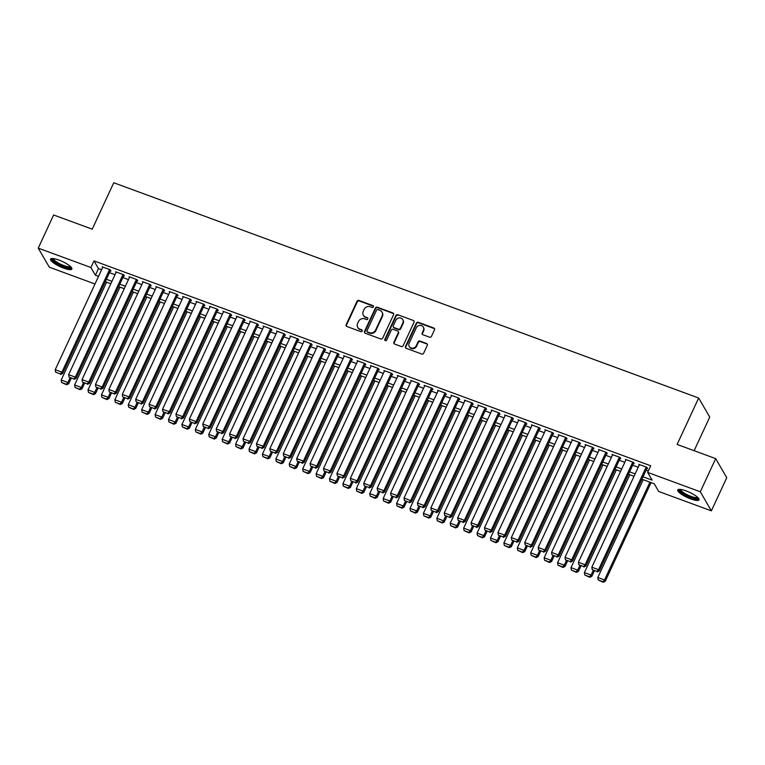 <?xml version="1.0" encoding="UTF-8"?>
<svg xmlns="http://www.w3.org/2000/svg" width="765" height="765" viewBox="0 0 765 765"><rect width="100%" height="100%" fill="white"/><g stroke="black" fill="none" stroke-linecap="round" stroke-linejoin="round"><path stroke-width="1.15" d="M373.435 306.851A1.033 0.947 -30.1 0 0 372.938 305.598L358.948 300.454A1.482 1.358 -30.1 0 0 357.026 301.267L346.153 324.695A1.482 1.358 -30.1 0 0 346.861 326.483L360.851 331.637A1.033 0.947 -30.1 0 0 362.17 330.203A1.033 0.947 -30.1 0 0 361.702 329.811L359.885 329.141A4.733 4.341 -30.1 0 1 357.609 323.432L358.517 321.472A4.733 4.341 -30.1 0 1 364.666 318.862L366.473 319.531A1.033 0.947 -30.1 0 0 367.793 318.097A1.033 0.947 -30.1 0 0 367.315 317.704L365.507 317.035A4.733 4.341 -30.1 0 1 363.232 311.326L364.13 309.366A4.733 4.341 -30.1 0 1 370.279 306.755L372.096 307.425A1.033 0.947 -30.1 0 0 373.435 306.851M373.511 306.277A1.033 0.947 -30.1 0 0 373.234 306.115L359.244 300.961A1.482 1.358 -30.1 0 0 357.322 301.783L346.449 325.211A1.482 1.358 -30.1 0 0 346.373 326.167M362.275 330.49A1.033 0.947 -30.1 0 0 361.998 330.327L359.885 329.141M367.898 318.383A1.033 0.947 -30.1 0 0 367.621 318.221L365.507 317.035M690.719 498.923A11.743 2.811 24.9 0 1 677.733 489.954A11.743 2.811 24.9 0 1 686.062 490.881A11.743 2.811 24.9 0 1 699.047 499.841A11.743 2.811 24.9 0 1 690.719 498.923M63.552 268.094A11.743 2.811 24.9 0 1 50.567 259.134A11.743 2.811 24.9 0 1 58.886 260.062A11.743 2.811 24.9 0 1 71.872 269.022A11.743 2.811 24.9 0 1 63.552 268.094M429.548 337.174A1.482 1.358 -30.1 0 0 431.47 336.361L434.52 329.791A1.482 1.358 -30.1 0 0 433.812 328.003L418.273 322.285A1.482 1.358 -30.1 0 0 416.351 323.098L405.469 346.535A1.482 1.358 -30.1 0 0 406.186 348.314L421.725 354.032A1.482 1.358 -30.1 0 0 423.647 353.22L427.329 345.283A1.482 1.358 -30.1 0 0 426.621 343.495L419.966 341.047A1.482 1.358 -30.1 0 0 418.044 341.859L416.217 345.799A3.959 3.634 -30.1 0 1 409.275 346.488A3.959 3.634 -30.1 0 1 409.17 343.208L416.332 327.783A3.959 3.634 -30.1 0 1 423.274 327.095A3.959 3.634 -30.1 0 1 423.38 330.375L422.184 332.947A1.482 1.358 -30.1 0 0 422.902 334.735L429.548 337.174M95.003 284.006L49.314 267.186L38.25 248.128L53.636 214.975L92.211 229.165L113.755 182.749L698.665 398.02L677.121 444.436L715.686 458.627L700.3 491.79L711.364 510.848L658.703 491.474L654.218 483.738L641.883 479.206M38.25 248.128L90.901 267.501L95.386 275.237L98.532 276.395M643.011 476.777L652.124 480.133L647.639 472.407L650.719 465.78L93.98 260.875L90.901 267.501M647.639 472.407L700.3 491.79M393.564 314.711A1.482 1.358 -30.1 0 0 392.856 312.933L377.317 307.214A1.482 1.358 -30.1 0 0 375.395 308.027L364.522 331.455A1.482 1.358 -30.1 0 0 365.23 333.244L380.769 338.962A1.482 1.358 -30.1 0 0 382.691 338.149L393.564 314.711M397.79 314.75L413.33 320.468A1.482 1.358 -30.1 0 1 414.047 322.247L403.165 345.684A1.482 1.358 -30.1 0 1 401.243 346.497L394.597 344.049A1.482 1.358 -30.1 0 1 393.879 342.271L398.297 332.765A1.482 1.358 -30.1 0 0 397.58 330.977L393.172 329.352A1.482 1.358 -30.1 0 0 391.25 330.174L386.66 340.062A1.033 0.947 -30.1 0 1 384.843 340.243A1.033 0.947 -30.1 0 1 384.814 339.383L395.868 315.562A1.482 1.358 -30.1 0 1 397.79 314.75L413.33 320.468M110.313 270.839L110.982 271.078L110.237 269.796L102.185 266.832L102.625 267.587M123.729 275.773L124.399 276.022L123.653 274.731L115.601 271.766L116.041 272.522M137.145 280.707L137.815 280.956L137.069 279.665L129.017 276.71L129.457 277.456M150.562 285.651L151.231 285.89L150.485 284.609L142.433 281.644L142.873 282.4M163.978 290.585L164.647 290.834L163.901 289.543L155.85 286.579L156.29 287.334M177.394 295.52L178.063 295.768L177.317 294.477L169.266 291.522L169.696 292.268M190.81 300.463L191.48 300.702L190.734 299.421L182.682 296.457L183.112 297.212M204.217 305.398L204.896 305.646L204.14 304.355L196.098 301.391L196.529 302.146M217.633 310.332L218.312 310.58L217.556 309.29L209.514 306.335L209.945 307.081M231.049 315.276L231.719 315.515L230.973 314.233L222.931 311.269L223.361 312.024M244.465 320.21L245.135 320.459L244.389 319.168L236.337 316.203L236.777 316.959M257.882 325.144L258.551 325.393L257.805 324.102L249.753 321.147L250.193 321.893M271.298 330.088L271.967 330.327L271.221 329.046L263.17 326.081L263.609 326.837M284.714 335.022L285.383 335.271L284.637 333.98L276.586 331.016L277.026 331.771M298.13 339.956L298.799 340.205L298.054 338.914L290.002 335.959L290.442 336.705M311.546 344.9L312.216 345.139L311.47 343.858L303.418 340.894L303.858 341.649M324.962 349.834L325.632 350.083L324.886 348.792L316.834 345.828L317.274 346.583M338.379 354.769L339.048 355.017L338.302 353.726L330.251 350.772L330.681 351.518M351.795 359.713L352.464 359.952L351.718 358.67L343.667 355.706L344.097 356.461M365.201 364.647L365.88 364.895L365.125 363.605L357.083 360.64L357.513 361.396M378.618 369.581L379.297 369.83L378.541 368.539L370.499 365.584L370.929 366.33M392.034 374.525L392.703 374.764L391.957 373.483L383.915 370.518L384.346 371.274M405.45 379.459L406.119 379.708L405.374 378.417L397.322 375.452L397.762 376.208M418.866 384.393L419.536 384.642L418.79 383.351L410.738 380.396L411.178 381.142M432.282 389.337L432.952 389.576L432.206 388.295L424.154 385.33L424.594 386.076M445.699 394.271L446.368 394.52L445.622 393.229L437.57 390.265L438.01 391.02M459.115 399.206L459.784 399.454L459.038 398.163L450.987 395.209L451.427 395.954M472.531 404.149L473.2 404.389L472.454 403.107L464.403 400.143L464.843 400.889M485.947 409.084L486.617 409.332L485.871 408.041L477.819 405.077L478.259 405.832M499.363 414.018L500.033 414.267L499.287 412.976L491.235 410.011L491.666 410.767M512.779 418.962L513.449 419.201L512.703 417.92L504.651 414.955L505.082 415.701M526.186 423.896L526.865 424.145L526.11 422.854L518.068 419.889L518.498 420.645M539.602 428.83L540.281 429.079L539.526 427.788L531.484 424.824L531.914 425.579M553.019 433.765L553.688 434.013L552.942 432.732L544.9 429.767L545.33 430.513M566.435 438.708L567.104 438.957L566.358 437.666L558.307 434.702L558.746 435.457M579.851 443.643L580.52 443.891L579.774 442.6L571.723 439.636L572.163 440.391M593.267 448.577L593.936 448.826L593.191 447.544L585.139 444.58L585.579 445.326M606.683 453.521L607.353 453.769L606.607 452.478L598.555 449.514L598.995 450.269M620.099 458.455L620.769 458.704L620.023 457.413L611.971 454.448L612.411 455.204M633.516 463.389L634.185 463.638L633.439 462.356L625.388 459.392L625.827 460.138M93.98 260.875L98.465 268.601L101.611 269.758M109.472 272.656L115.027 274.702M122.888 277.59L128.444 279.636M136.304 282.524L141.86 284.57M149.72 287.468L155.276 289.514M163.136 292.402L168.692 294.449M176.543 297.336L182.108 299.383M189.959 302.28L195.524 304.327M203.375 307.214L208.941 309.261M216.791 312.149L222.347 314.195M230.208 317.093L235.763 319.139M243.624 322.027L249.18 324.073M257.04 326.961L262.596 329.007M270.456 331.905L276.012 333.951M283.872 336.839L289.428 338.885M297.289 341.773L302.844 343.82M310.705 346.717L316.261 348.764M324.121 351.651L329.677 353.698M337.528 356.586L343.093 358.632M350.944 361.529L356.509 363.576M364.36 366.464L369.925 368.51M377.776 371.398L383.332 373.444M391.192 376.342L396.748 378.388M404.609 381.276L410.164 383.322M418.025 386.21L423.58 388.257M431.441 391.154L436.997 393.191M444.857 396.088L450.413 398.135M458.273 401.023L463.829 403.069M471.689 405.966L477.245 408.003M485.106 410.901L490.661 412.947M498.512 415.835L504.078 417.881M511.928 420.779L517.494 422.816M525.345 425.713L530.91 427.759M538.761 430.647L544.317 432.694M552.177 435.591L557.733 437.628M565.593 440.525L571.149 442.572M579.009 445.459L584.565 447.506M592.426 450.403L597.981 452.44M605.842 455.338L611.398 457.384M619.258 460.272L624.814 462.318M632.674 465.206L638.23 467.252M646.09 470.15L648.309 470.972M646.932 468.333L647.601 468.582L646.855 467.291L638.804 464.326L639.244 465.082M694.123 450.7L709.729 417.088L698.665 398.02M715.686 458.627L726.75 477.695L711.364 510.848M634.022 476.308L628.467 474.262M620.606 471.374L615.05 469.328M607.2 466.44L601.634 464.393M593.783 461.496L588.218 459.449M580.367 456.562L574.802 454.515M566.951 451.627L561.395 449.581M553.535 446.684L547.979 444.637M540.119 441.749L534.563 439.703M526.702 436.815L521.147 434.769M513.286 431.871L507.731 429.825M499.87 426.937L494.314 424.891M486.454 422.003L480.898 419.956M473.038 417.059L467.482 415.013M459.622 412.125L454.066 410.078M446.215 407.19L440.65 405.144M432.799 402.247L427.233 400.2M419.383 397.312L413.817 395.266M405.966 392.378L400.411 390.332M392.55 387.434L386.994 385.388M379.134 382.5L373.578 380.454M365.718 377.566L360.162 375.519M352.302 372.622L346.746 370.576M338.885 367.688L333.33 365.641M325.469 362.753L319.913 360.707M312.053 357.81L306.497 355.763M298.637 352.875L293.081 350.829M285.23 347.941L279.665 345.895M271.814 342.997L266.249 340.951M258.398 338.063L252.832 336.017M244.982 333.129L239.426 331.082M231.566 328.185L226.01 326.139M218.149 323.251L212.594 321.204M204.733 318.317L199.177 316.27M191.317 313.373L185.761 311.326M177.901 308.438L172.345 306.392M164.485 303.504L158.929 301.458M151.068 298.56L145.513 296.514M137.652 293.626L132.096 291.58M124.246 288.692L118.68 286.646M110.829 283.748L105.264 281.702M106.392 279.282L111.948 281.329M119.809 284.217L125.364 286.263M133.225 289.16L138.781 291.207M146.641 294.095L152.197 296.141M160.057 299.029L165.613 301.075M173.473 303.973L179.029 306.019M186.88 308.907L192.445 310.953M200.296 313.841L205.862 315.888M213.712 318.785L219.278 320.831M227.129 323.719L232.694 325.766M240.545 328.654L246.101 330.7M253.961 333.597L259.517 335.644M267.377 338.532L272.933 340.578M280.793 343.466L286.349 345.512M294.209 348.41L299.765 350.456M307.626 353.344L313.181 355.39M321.042 358.278L326.598 360.325M334.458 363.222L340.014 365.268M347.865 368.156L353.43 370.203M361.281 373.091L366.846 375.137M374.697 378.034L380.262 380.081M388.113 382.969L393.679 385.015M401.529 387.903L407.085 389.949M414.946 392.847L420.501 394.893M428.362 397.781L433.918 399.827M441.778 402.715L447.334 404.762M455.194 407.659L460.75 409.705M468.61 412.593L474.166 414.64M482.026 417.527L487.582 419.574M495.443 422.471L500.998 424.518M508.849 427.406L514.415 429.452M522.265 432.34L527.831 434.386M535.682 437.284L541.247 439.33M549.098 442.218L554.663 444.264M562.514 447.152L568.07 449.198M575.93 452.096L581.486 454.142M589.346 457.03L594.902 459.077M602.763 461.964L608.318 464.011M616.179 466.908L621.735 468.955M629.595 471.842L635.151 473.889M98.465 268.601L95.386 275.237M363.346 315.247L363.652 315.763A4.733 4.341 -30.1 0 0 365.804 317.551M357.733 327.353L358.03 327.869A4.733 4.341 -30.1 0 0 360.191 329.658M393.65 313.765A1.482 1.358 -30.1 0 0 393.153 313.44L377.614 307.721A1.482 1.358 -30.1 0 0 375.692 308.544L364.819 331.972A1.482 1.358 -30.1 0 0 364.742 332.928M377.92 309.567A1.033 0.947 -30.1 0 0 376.571 310.141L367.028 330.709A1.033 0.947 -30.1 0 0 367.525 331.953L369.438 332.66A4.733 4.341 -30.1 0 0 375.586 330.04L382.108 315.983A4.733 4.341 -30.1 0 0 379.832 310.265L377.92 309.567M367.057 331.561L367.353 332.077A1.033 0.947 -30.1 0 0 367.822 332.469L367.525 331.953M381.984 312.063L382.29 312.579A4.733 4.341 -30.1 0 1 382.404 316.5L375.883 330.557A4.733 4.341 -30.1 0 1 369.734 333.177L367.822 332.469M414.123 321.3A1.482 1.358 -30.1 0 0 413.626 320.984M398.259 331.541L398.555 332.048A1.482 1.358 -30.1 0 1 398.594 333.282L394.185 342.777A1.482 1.358 -30.1 0 0 394.099 343.734M398.096 315.266A1.482 1.358 -30.1 0 0 396.174 316.079L385.111 339.899A1.033 0.947 -30.1 0 0 385.034 340.473M402.868 322.906A3.959 3.634 -30.1 0 0 399.234 317.915A3.959 3.634 -30.1 0 0 395.83 320.305L393.306 325.747A1.482 1.358 -30.1 0 0 394.013 327.535L398.431 329.151A1.482 1.358 -30.1 0 0 400.353 328.338L402.868 322.906L403.174 323.413A3.959 3.634 -30.1 0 0 403.069 320.133L402.772 319.617M393.344 326.971L393.64 327.487A1.482 1.358 -30.1 0 0 394.319 328.042L394.013 327.535M403.174 323.413L400.65 328.854A1.482 1.358 -30.1 0 1 398.728 329.667L394.319 328.042M423.274 327.095L423.58 327.611A3.959 3.634 -30.1 0 1 423.676 330.891L422.481 333.464A1.482 1.358 -30.1 0 0 422.404 334.41M409.275 346.488L409.571 347.004A3.959 3.634 -30.1 0 0 416.514 346.316L416.217 345.799M427.406 344.327A1.482 1.358 -30.1 0 0 426.918 344.011L420.262 341.563A1.482 1.358 -30.1 0 0 418.35 342.376L416.514 346.316M434.597 328.835A1.482 1.358 -30.1 0 0 434.109 328.52L418.57 322.801A1.482 1.358 -30.1 0 0 416.648 323.614L405.775 347.042A1.482 1.358 -30.1 0 0 405.689 347.999M70.026 377.91L67.894 382.5L61.19 380.033L106.603 282.199M66.316 384.24L61.621 382.51L66.612 384.757L66.316 384.24L67.894 382.5L68.649 383.791L71.174 378.331M61.19 380.033L61.621 382.51M66.612 384.757L68.649 383.791M109.567 269.548L61.917 372.192L62.663 373.483L110.552 270.332M102.854 267.081L55.214 369.724L61.917 372.192L60.339 373.932L55.644 372.211L60.339 373.932M62.663 373.483L60.636 374.448M55.644 372.211L55.214 369.724M70.992 267.033A10.165 2.438 24.9 0 1 63.734 266.497A10.165 2.438 24.9 0 1 52.661 258.522M53.435 258.589A9.409 2.257 -155.1 0 0 63.887 265.57A9.409 2.257 -155.1 0 0 70.437 266.488M51.102 258.685A11.676 2.802 -155.1 0 0 64.031 267.004A11.676 2.802 -155.1 0 0 71.872 268.324M698.158 497.852A10.165 2.438 24.9 0 1 692.239 497.776A10.165 2.438 24.9 0 1 682.045 492.689A10.165 2.438 24.9 0 1 679.827 489.342M680.601 489.418A9.409 2.257 -155.1 0 0 682.868 492.115A9.409 2.257 -155.1 0 0 691.484 496.552A9.409 2.257 -155.1 0 0 697.604 497.307M678.268 489.504A11.676 2.802 -155.1 0 0 681.041 492.526A11.676 2.802 -155.1 0 0 699.038 499.153M83.442 382.844L81.31 387.434L74.607 384.967L120.019 287.133M79.732 389.175L75.037 387.453L80.029 389.691L79.732 389.175L81.31 387.434L82.056 388.725L84.59 383.265M74.607 384.967L75.037 387.453M80.029 389.691L82.056 388.725M96.859 387.779L94.726 392.378L88.023 389.901L133.435 292.067M93.148 394.118L88.453 392.388L93.445 394.625L93.148 394.118L94.726 392.378L95.472 393.659L98.006 388.209M88.023 389.901L88.453 392.388M93.445 394.625L95.472 393.659M110.275 392.722L108.142 397.312L101.439 394.845L146.851 297.011M106.565 399.053L101.869 397.322L106.861 399.569L106.565 399.053L108.142 397.312L108.888 398.603L111.422 393.143M101.439 394.845L101.869 397.322M106.861 399.569L108.888 398.603M123.691 397.657L121.559 402.247L114.855 399.779L160.268 301.945M119.981 403.987L115.286 402.266L120.277 404.503L119.981 403.987L121.559 402.247L122.304 403.538L124.838 398.077M114.855 399.779L115.286 402.266M120.277 404.503L122.304 403.538M122.983 274.482L75.333 377.135L76.079 378.417L123.959 275.266M116.27 272.015L68.63 374.659L75.333 377.135L73.756 378.876L69.06 377.145L73.756 378.876M76.079 378.417L74.052 379.383M69.06 377.145L68.63 374.659M136.399 279.426L88.75 382.07L89.495 383.361L137.375 280.2M129.687 276.949L82.046 379.603L88.75 382.07L87.172 383.81L82.477 382.079L87.172 383.81M89.495 383.361L87.468 384.326M82.477 382.079L82.046 379.603M149.816 284.36L102.166 387.004L102.912 388.295L150.791 285.144M143.103 281.893L95.453 384.537L102.166 387.004L100.578 388.744L95.883 387.023L100.578 388.744M102.912 388.295L100.884 389.261M95.883 387.023L95.453 384.537M163.232 289.294L115.582 391.948L116.328 393.229L164.207 290.078M156.519 286.827L108.869 389.471L115.582 391.948L113.995 393.688L109.299 391.957L113.995 393.688M116.328 393.229L114.301 394.195M109.299 391.957L108.869 389.471M137.107 402.591L134.975 407.19L128.271 404.714L173.684 306.88M133.397 408.931L128.692 407.2L133.693 409.438L133.397 408.931L134.975 407.19L135.721 408.472L138.255 403.021M128.271 404.714L128.692 407.2M133.693 409.438L135.721 408.472M176.638 294.238L128.998 396.882L129.744 398.173L177.623 295.013M169.935 291.761L122.285 394.415L128.998 396.882L127.411 398.622L122.716 396.892L127.411 398.622M129.744 398.173L127.717 399.139M122.716 396.892L122.285 394.415M150.523 407.535L148.391 412.125L141.678 409.657L187.09 311.824M146.804 413.865L142.108 412.134L147.109 414.381L146.804 413.865L148.391 412.125L149.137 413.416L151.671 407.955M141.678 409.657L142.108 412.134M147.109 414.381L149.137 413.416M190.055 299.172L142.414 401.816L143.16 403.107L191.04 299.957M183.351 296.705L135.701 399.349L142.414 401.816L140.827 403.557L136.132 401.835L140.827 403.557M143.16 403.107L141.123 404.073M136.132 401.835L135.701 399.349M163.94 412.469L161.807 417.059L155.094 414.592L200.507 316.758M160.22 418.799L155.524 417.068L160.526 419.316L160.22 418.799L161.807 417.059L162.553 418.35L165.087 412.89M155.094 414.592L155.524 417.068M160.526 419.316L162.553 418.35M203.471 304.107L155.831 406.76L156.576 408.041L204.456 304.891M196.768 301.639L149.118 404.283L155.831 406.76L154.243 408.5L149.548 406.77L154.243 408.5M156.576 408.041L154.54 409.007M149.548 406.77L149.118 404.283M177.356 417.403L175.223 422.003L168.51 419.526L213.923 321.692M173.636 423.743L168.941 422.012L173.942 424.25L173.636 423.743L175.223 422.003L175.969 423.284L178.503 417.833M168.51 419.526L168.941 422.012M173.942 424.25L175.969 423.284M216.887 309.05L169.247 411.694L169.993 412.985L217.872 309.825M210.184 306.574L162.534 409.227L169.247 411.694L167.659 413.435L162.964 411.704L167.659 413.435M169.993 412.985L167.956 413.951M162.964 411.704L162.534 409.227M190.772 422.347L188.639 426.937L181.927 424.47L227.339 326.636M187.052 428.677L182.357 426.947L187.349 429.194L187.052 428.677L188.639 426.937L189.385 428.228L191.919 422.768M181.927 424.47L182.357 426.947M187.349 429.194L189.385 428.228M230.303 313.985L182.653 416.629L183.409 417.92L231.288 314.769M223.6 311.518L175.95 414.161L182.653 416.629L181.076 418.369L176.38 416.638L181.076 418.369M183.409 417.92L181.372 418.885M176.38 416.638L175.95 414.161M204.179 427.281L202.056 431.871L195.343 429.404L240.755 331.57M200.468 433.612L195.773 431.881L200.765 434.128L200.468 433.612L202.056 431.871L202.802 433.162L205.336 427.702M195.343 429.404L195.773 431.881M200.765 434.128L202.802 433.162M243.719 318.919L196.07 421.572L196.815 422.854L244.704 319.703M237.016 316.452L189.366 419.096L196.07 421.572L194.492 423.313L189.797 421.582L194.492 423.313M196.815 422.854L194.788 423.82M189.797 421.582L189.366 419.096M217.595 432.215L215.462 436.815L208.759 434.338L254.171 336.504M213.884 438.555L209.189 436.825L214.181 439.062L213.884 438.555L215.462 436.815L216.218 438.096L218.752 432.646M208.759 434.338L209.189 436.825M214.181 439.062L216.218 438.096M257.136 323.863L209.486 426.507L210.232 427.798L258.121 324.637M250.432 321.386L202.782 424.04L209.486 426.507L207.908 428.247L203.213 426.516L207.908 428.247M210.232 427.798L208.204 428.763M203.213 426.516L202.782 424.04M231.011 437.159L228.878 441.749L222.175 439.282L267.587 341.448M227.301 443.49L222.605 441.759L227.597 444.006L227.301 443.49L228.878 441.749L229.634 443.04L232.158 437.58M222.175 439.282L222.605 441.759M227.597 444.006L229.634 443.04M270.552 328.797L222.902 431.441L223.648 432.732L271.537 329.581M263.839 326.33L216.199 428.974L222.902 431.441L221.324 433.181L216.629 431.45L221.324 433.181M223.648 432.732L221.62 433.698M216.629 431.45L216.199 428.974M244.427 442.094L242.295 446.684L235.591 444.216L281.004 346.382M240.717 448.424L236.022 446.693L241.013 448.94L240.717 448.424L242.295 446.684L243.041 447.974L245.575 442.514M235.591 444.216L236.022 446.693M241.013 448.94L243.041 447.974M283.968 333.731L236.318 436.385L237.064 437.666L284.943 334.515M277.255 331.264L229.615 433.908L236.318 436.385L234.74 438.125L230.045 436.394L234.74 438.125M237.064 437.666L235.037 438.632M230.045 436.394L229.615 433.908M257.843 447.028L255.711 451.627L249.007 449.151L294.42 351.317M254.133 453.368L249.438 451.637L254.429 453.875L254.133 453.368L255.711 451.627L256.457 452.909L258.991 447.458M249.007 449.151L249.438 451.637M254.429 453.875L256.457 452.909M297.384 338.675L249.734 441.319L250.48 442.61L298.36 339.45M290.671 336.198L243.031 438.852L249.734 441.319L248.156 443.059L243.461 441.329L248.156 443.059M250.48 442.61L248.453 443.576M243.461 441.329L243.031 438.852M271.259 451.972L269.127 456.562L262.424 454.094L307.836 356.261M267.549 458.302L262.854 456.571L267.846 458.818L267.549 458.302L269.127 456.562L269.873 457.853L272.407 452.392M262.424 454.094L262.854 456.571M267.846 458.818L269.873 457.853M310.8 343.609L263.15 446.253L263.896 447.544L311.776 344.393M304.088 341.142L256.438 443.786L263.15 446.253L261.563 447.994L256.868 446.263L261.563 447.994M263.896 447.544L261.869 448.51M256.868 446.263L256.438 443.786M284.676 456.906L282.543 461.496L275.84 459.029L321.252 361.195M280.965 463.236L276.27 461.505L281.262 463.753L280.965 463.236L282.543 461.496L283.289 462.787L285.823 457.327M275.84 459.029L276.27 461.505M281.262 463.753L283.289 462.787M324.217 348.544L276.567 451.197L277.312 452.478L325.192 349.328M317.504 346.076L269.854 448.72L276.567 451.197L274.979 452.937L270.284 451.207L274.979 452.937M277.312 452.478L275.285 453.444M270.284 451.207L269.854 448.72M298.092 461.84L295.959 466.44L289.256 463.963L334.668 366.129M294.382 468.18L289.677 466.449L294.678 468.687L294.382 468.18L295.959 466.44L296.705 467.721L299.239 462.261M289.256 463.963L289.677 466.449M294.678 468.687L296.705 467.721M337.623 353.487L289.983 456.131L290.729 457.422L338.608 354.262M330.92 351.011L283.27 453.664L289.983 456.131L288.395 457.872L283.7 456.141L288.395 457.872M290.729 457.422L288.701 458.388M283.7 456.141L283.27 453.664M311.508 466.784L309.376 471.374L302.663 468.907L348.075 371.073M307.788 473.114L303.093 471.383L308.094 473.631L307.788 473.114L309.376 471.374L310.121 472.665L312.656 467.205M302.663 468.907L303.093 471.383M308.094 473.631L310.121 472.665M351.039 358.422L303.399 461.066L304.145 462.356L352.024 359.206M344.336 355.955L296.686 458.598L303.399 461.066L301.812 462.806L297.116 461.075L301.812 462.806M304.145 462.356L302.108 463.322M297.116 461.075L296.686 458.598M324.924 471.718L322.792 476.308L316.079 473.841L361.491 376.007M321.204 478.049L316.509 476.318L321.51 478.565L321.204 478.049L322.792 476.308L323.538 477.599L326.072 472.139M316.079 473.841L316.509 476.318M321.51 478.565L323.538 477.599M364.456 363.356L316.815 466.009L317.561 467.291L365.441 364.14M357.752 360.889L310.102 463.533L316.815 466.009L315.228 467.74L310.533 466.019L315.228 467.74M317.561 467.291L315.524 468.257M310.533 466.019L310.102 463.533M338.34 476.652L336.208 481.252L329.495 478.775L374.907 380.941M334.621 482.983L329.925 481.262L334.927 483.499L334.621 482.983L336.208 481.252L336.954 482.533L339.488 477.073M329.495 478.775L329.925 481.262M334.927 483.499L336.954 482.533M377.872 368.3L330.231 470.944L330.977 472.235L378.857 369.074M371.168 365.823L323.519 468.476L330.231 470.944L328.644 472.684L323.949 470.953L328.644 472.684M330.977 472.235L328.94 473.2M323.949 470.953L323.519 468.476M351.757 481.596L349.624 486.186L342.911 483.719L388.324 385.885M348.037 487.927L343.342 486.196L348.333 488.443L348.037 487.927L349.624 486.186L350.37 487.477L352.904 482.017M342.911 483.719L343.342 486.196M348.333 488.443L350.37 487.477M391.288 373.234L343.638 475.878L344.393 477.169L392.273 374.018M384.585 370.767L336.935 473.411L343.638 475.878L342.06 477.618L337.365 475.887L342.06 477.618M344.393 477.169L342.357 478.135M337.365 475.887L336.935 473.411M365.163 486.53L363.04 491.12L356.327 488.653L401.74 390.819M361.453 492.861L356.758 491.13L361.749 493.377L361.453 492.861L363.04 491.12L363.786 492.411L366.32 486.951M356.327 488.653L356.758 491.13M361.749 493.377L363.786 492.411M404.704 378.168L357.054 480.822L357.8 482.103L405.689 378.952M398.001 375.701L350.351 478.345L357.054 480.822L355.476 482.552L350.781 480.831L355.476 482.552M357.8 482.103L355.773 483.069M350.781 480.831L350.351 478.345M378.579 491.465L376.447 496.055L369.744 493.588L415.156 395.754M374.869 497.795L370.174 496.074L375.166 498.311L374.869 497.795L376.447 496.055L377.202 497.346L379.736 491.885M369.744 493.588L370.174 496.074M375.166 498.311L377.202 497.346M418.12 383.102L370.47 485.756L371.216 487.047L419.105 383.887M411.417 380.635L363.767 483.289L370.47 485.756L368.893 487.496L364.197 485.765L368.893 487.496M371.216 487.047L369.189 488.013M364.197 485.765L363.767 483.289M391.996 496.409L389.863 500.998L383.16 498.531L428.572 400.697M388.285 502.739L383.59 501.008L388.582 503.255L388.285 502.739L389.863 500.998L390.619 502.289L393.143 496.829M383.16 498.531L383.59 501.008M388.582 503.255L390.619 502.289M431.536 388.046L383.887 490.69L384.632 491.981L432.521 388.83M424.824 385.579L377.183 488.223L383.887 490.69L382.309 492.431L377.614 490.7L382.309 492.431M384.632 491.981L382.605 492.947M377.614 490.7L377.183 488.223M405.412 501.343L403.279 505.933L396.576 503.466L441.988 405.632M401.702 507.673L397.006 505.942L401.998 508.19L401.702 507.673L403.279 505.933L404.025 507.224L406.559 501.764M396.576 503.466L397.006 505.942M401.998 508.19L404.025 507.224M418.828 506.277L416.696 510.867L409.992 508.4L455.405 410.566M415.118 512.607L410.423 510.886L415.414 513.124L415.118 512.607L416.696 510.867L417.441 512.158L419.975 506.698M409.992 508.4L410.423 510.886M415.414 513.124L417.441 512.158M432.244 511.221L430.112 515.811L423.408 513.344L468.821 415.51M428.534 517.551L423.839 515.82L428.83 518.068L428.534 517.551L430.112 515.811L430.858 517.102L433.392 511.642M423.408 513.344L423.839 515.82M428.83 518.068L430.858 517.102M444.953 392.981L397.303 495.624L398.049 496.915L445.928 393.765M438.24 390.513L390.599 493.157L397.303 495.624L395.725 497.365L391.03 495.644L395.725 497.365M398.049 496.915L396.021 497.881M391.03 495.644L390.599 493.157M458.369 397.915L410.719 500.568L411.465 501.859L459.344 398.699M451.656 395.448L404.016 498.101L410.719 500.568L409.141 502.309L404.446 500.578L409.141 502.309M411.465 501.859L409.438 502.825M404.446 500.578L404.016 498.101M471.785 402.859L424.135 505.502L424.881 506.793L472.76 403.643M465.072 400.391L417.422 503.035L424.135 505.502L422.548 507.243L417.853 505.512L422.548 507.243M424.881 506.793L422.854 507.759M417.853 505.512L417.422 503.035M445.66 516.155L443.528 520.745L436.825 518.278L482.237 420.444M441.95 522.485L437.255 520.755L442.247 523.002L441.95 522.485L443.528 520.745L444.274 522.036L446.808 516.576M436.825 518.278L437.255 520.755M442.247 523.002L444.274 522.036M485.201 407.793L437.551 510.437L438.297 511.728L486.177 408.577M478.488 405.326L430.838 507.97L437.551 510.437L435.964 512.177L431.269 510.456L435.964 512.177M438.297 511.728L436.27 512.693M431.269 510.456L430.838 507.97M459.077 521.089L456.944 525.679L450.241 523.212L495.653 425.378M455.366 527.42L450.661 525.698L455.663 527.936L455.366 527.42L456.944 525.679L457.69 526.97L460.224 521.51M450.241 523.212L450.661 525.698M455.663 527.936L457.69 526.97M498.608 412.727L450.968 515.381L451.713 516.671L499.593 413.511M491.905 410.26L444.255 512.913L450.968 515.381L449.38 517.121L444.685 515.39L449.38 517.121M451.713 516.671L449.686 517.637M444.685 515.39L444.255 512.913M472.493 526.033L470.36 530.623L463.647 528.156L509.06 430.322M468.773 532.364L464.078 530.633L469.079 532.88L468.773 532.364L470.36 530.623L471.106 531.914L473.64 526.454M463.647 528.156L464.078 530.633M469.079 532.88L471.106 531.914M512.024 417.671L464.384 520.315L465.13 521.606L513.009 418.455M505.321 415.204L457.671 517.848L464.384 520.315L462.796 522.055L458.101 520.324L462.796 522.055M465.13 521.606L463.093 522.572M458.101 520.324L457.671 517.848M485.909 530.967L483.776 535.557L477.064 533.09L522.476 435.256M482.189 537.298L477.494 535.567L482.495 537.814L482.189 537.298L483.776 535.557L484.522 536.848L487.056 531.388M477.064 533.09L477.494 535.567M482.495 537.814L484.522 536.848M525.44 422.605L477.8 525.249L478.546 526.54L526.425 423.389M518.737 420.138L471.087 522.782L477.8 525.249L476.213 526.989L471.517 525.268L476.213 526.989M478.546 526.54L476.509 527.506M471.517 525.268L471.087 522.782M499.325 535.902L497.193 540.492L490.48 538.024L535.892 440.191M495.605 542.232L490.91 540.511L495.911 542.748L495.605 542.232L497.193 540.492L497.939 541.783L500.473 536.322M490.48 538.024L490.91 540.511M495.911 542.748L497.939 541.783M538.856 427.539L491.216 530.193L491.962 531.484L539.841 428.324M532.153 425.072L484.503 527.726L491.216 530.193L489.629 531.933L484.934 530.202L489.629 531.933M491.962 531.484L489.925 532.45M484.934 530.202L484.503 527.726M512.741 540.845L510.609 545.435L503.896 542.968L549.308 445.134M509.021 547.176L504.326 545.445L509.318 547.692L509.021 547.176L510.609 545.435L511.355 546.717L513.889 541.266M503.896 542.968L504.326 545.445M509.318 547.692L511.355 546.717M552.273 432.483L504.623 535.127L505.378 536.418L553.258 433.267M545.569 430.016L497.919 532.66L504.623 535.127L503.045 536.867L498.35 535.137L503.045 536.867M505.378 536.418L503.341 537.384M498.35 535.137L497.919 532.66M526.148 545.78L524.025 550.37L517.312 547.903L562.724 450.069M522.438 552.11L517.742 550.379L522.734 552.626L522.438 552.11L524.025 550.37L524.771 551.661L527.305 546.2M517.312 547.903L517.742 550.379M522.734 552.626L524.771 551.661M565.689 437.417L518.039 540.061L518.785 541.352L566.674 438.202M558.986 434.95L511.336 537.594L518.039 540.061L516.461 541.802L511.766 540.08L516.461 541.802M518.785 541.352L516.758 542.318M511.766 540.08L511.336 537.594M539.564 550.714L537.432 555.304L530.728 552.837L576.141 455.003M535.854 557.044L531.159 555.323L536.15 557.561L535.854 557.044L537.432 555.304L538.187 556.595L540.721 551.135M530.728 552.837L531.159 555.323M536.15 557.561L538.187 556.595M579.105 442.352L531.455 545.005L532.201 546.287L580.09 443.136M572.402 439.885L524.752 542.538L531.455 545.005L529.877 546.745L525.182 545.015L529.877 546.745M532.201 546.287L530.174 547.262M525.182 545.015L524.752 542.538M552.98 555.658L550.848 560.248L544.144 557.781L589.557 459.947M549.27 561.988L544.575 560.257L549.566 562.505L549.27 561.988L550.848 560.248L551.603 561.529L554.128 556.078M544.144 557.781L544.575 560.257M549.566 562.505L551.603 561.529M592.521 447.296L544.871 549.939L545.617 551.23L593.506 448.08M585.808 444.828L538.168 547.472L544.871 549.939L543.293 551.68L538.598 549.949L543.293 551.68M545.617 551.23L543.59 552.196M538.598 549.949L538.168 547.472M566.396 560.592L564.264 565.182L557.561 562.715L602.973 464.881M562.686 566.922L557.991 565.192L562.983 567.439L562.686 566.922L564.264 565.182L565.01 566.473L567.544 561.013M557.561 562.715L557.991 565.192M562.983 567.439L565.01 566.473M605.937 452.23L558.287 554.874L559.033 556.165L606.913 453.014M599.225 449.763L551.584 552.406L558.287 554.874L556.71 556.614L552.014 554.893L556.71 556.614M559.033 556.165L557.006 557.13M552.014 554.893L551.584 552.406M579.813 565.526L577.68 570.116L570.977 567.649L616.389 469.815M576.102 571.857L571.407 570.135L576.399 572.373L576.102 571.857L577.68 570.116L578.426 571.407L580.96 565.947M570.977 567.649L571.407 570.135M576.399 572.373L578.426 571.407M619.354 457.164L571.704 559.817L572.45 561.099L620.329 457.948M612.641 454.697L565 557.35L571.704 559.817L570.126 561.558L565.431 559.827L570.126 561.558M572.45 561.099L570.422 562.074M565.431 559.827L565 557.35M593.229 570.47L591.096 575.06L584.393 572.593L629.805 474.759M589.519 576.8L584.823 575.07L589.815 577.317L589.519 576.8L591.096 575.06L591.842 576.341L594.376 570.891M584.393 572.593L584.823 575.07M589.815 577.317L591.842 576.341M632.77 462.108L585.12 564.752L585.866 566.043L633.745 462.892M626.057 459.641L578.407 562.285L585.12 564.752L583.532 566.492L578.837 564.761L583.532 566.492M585.866 566.043L583.838 567.008M578.837 564.761L578.407 562.285M649.925 482.16L604.513 579.994L597.809 577.527L643.222 479.693M602.935 581.735L598.24 580.004L603.231 582.251L602.935 581.735L604.513 579.994L605.258 581.285L651.072 482.581M597.809 577.527L598.24 580.004M603.231 582.251L605.258 581.285M646.186 467.042L598.536 569.686L599.282 570.977L647.161 467.826M639.473 464.575L591.823 567.219L598.536 569.686L596.949 571.426L592.253 569.705L596.949 571.426M599.282 570.977L597.255 571.943M592.253 569.705L591.823 567.219M373.234 306.115L372.938 305.598M361.998 330.327L361.702 329.811M367.621 318.221L367.315 317.704M346.449 325.211L346.153 324.695M357.322 301.783L357.026 301.267M359.244 300.961L358.948 300.454M364.819 331.972L364.522 331.455M375.692 308.544L375.395 308.027M377.614 307.721L377.317 307.214M393.153 313.44L392.856 312.933M369.734 333.177L369.438 332.66M375.883 330.557L375.586 330.04M382.404 316.5L382.108 315.983M394.185 342.777L393.879 342.271M398.594 333.282L398.297 332.765M385.111 339.899L384.814 339.383M396.174 316.079L395.868 315.562M398.728 329.667L398.431 329.151M400.65 328.854L400.353 328.338M422.481 333.464L422.184 332.947M423.676 330.891L423.38 330.375M418.35 342.376L418.044 341.859M420.262 341.563L419.966 341.047M426.918 344.011L426.621 343.495M405.775 347.042L405.469 346.535M416.648 323.614L416.351 323.098M418.57 322.801L418.273 322.285M434.109 328.52L433.812 328.003"/></g></svg>
